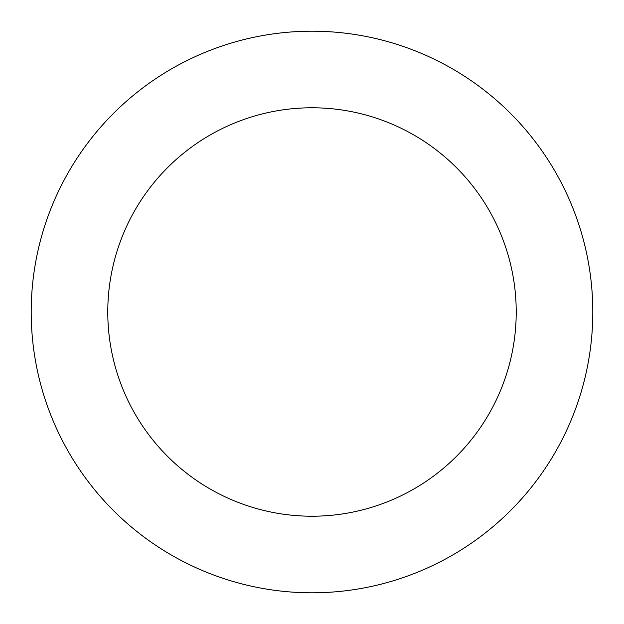 <?xml version="1.0" encoding="UTF-8"?>
<svg xmlns="http://www.w3.org/2000/svg" width="624" height="624" viewBox="0 0 624 624"><rect width="100%" height="100%" fill="white"/><g stroke="black" fill="none" stroke-linecap="round" stroke-linejoin="round"><path stroke-width="0.94" d="M516.22 312A204.22 204.22 0 0 0 312 107.78A204.22 204.22 0 0 0 107.78 312A204.22 204.22 0 0 0 312 516.22A204.22 204.22 0 0 0 516.22 312M592.8 312A280.8 280.8 0 0 0 312 31.2A280.8 280.8 0 0 0 31.2 312A280.8 280.8 0 0 0 312 592.8A280.8 280.8 0 0 0 592.8 312"/></g></svg>
